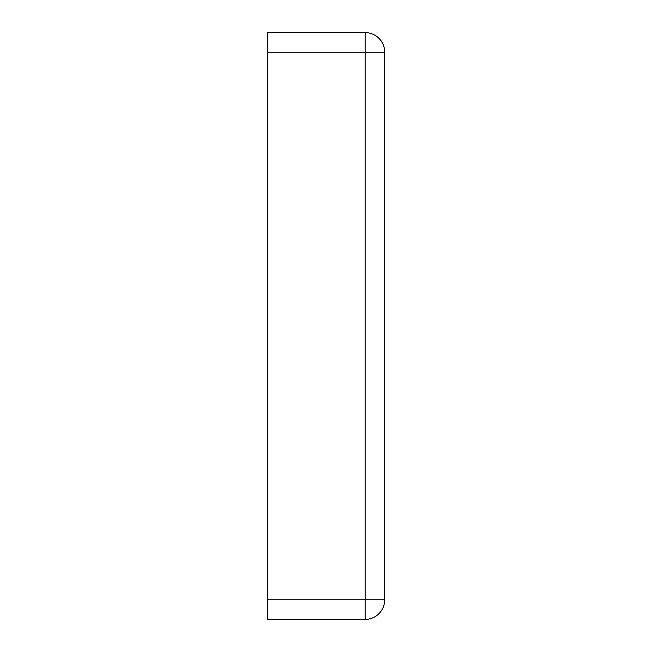 <?xml version="1.0" encoding="UTF-8"?>
<svg xmlns="http://www.w3.org/2000/svg" width="652" height="652" viewBox="0 0 652 652"><rect width="100%" height="100%" fill="white"/><g stroke="black" fill="none" stroke-linecap="round" stroke-linejoin="round"><path stroke-width="0.98" d="M267.32 599.84L365.12 599.84L365.12 619.4A19.56 19.56 0 0 0 384.68 599.84L384.68 52.16L365.12 52.16L365.12 599.84L384.68 599.84A19.56 19.56 0 0 1 365.12 619.4L267.32 619.4L267.32 32.6L365.12 32.6A19.56 19.56 0 0 1 384.68 52.16A19.56 19.56 0 0 0 365.12 32.6L365.12 52.16L267.32 52.16"/></g></svg>

